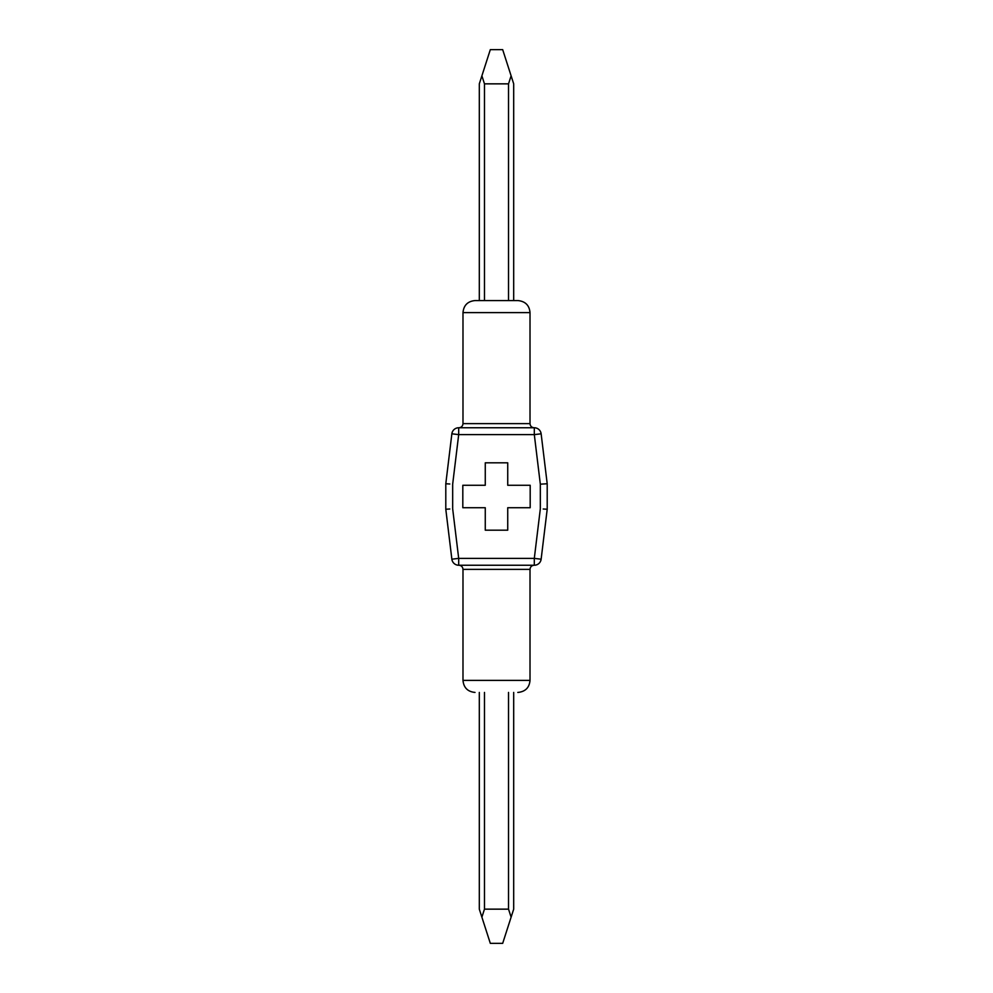 <?xml version="1.0" encoding="UTF-8"?>
<svg xmlns="http://www.w3.org/2000/svg" width="993" height="993" viewBox="0 0 993 993"><rect width="100%" height="100%" fill="white"/><g stroke="black" fill="none" stroke-linecap="round" stroke-linejoin="round"><path stroke-width="1.49" d="M475.014 692.431C467.715 691.711 463.694 687.702 462.986 680.391L530.014 680.391C529.368 687.64 525.359 691.649 517.986 692.431L517.812 692.431M547.205 509.248L547.205 483.752L541.135 433.804A6.877 6.877 0 0 0 534.308 427.76L458.692 427.76A6.877 6.877 0 0 0 451.865 433.804L445.795 483.752L445.795 509.248L451.865 559.196A6.877 6.877 0 0 0 458.692 565.24L534.308 565.24A6.877 6.877 0 0 0 541.135 559.196L547.205 509.248L543.196 508.999M475.014 300.569L517.986 300.569C525.359 301.351 529.368 305.36 530.014 312.609L462.986 312.609C463.694 305.298 467.715 301.289 475.014 300.569L475.188 300.569M543.196 484.001L540.329 484.174L534.308 434.624L458.692 434.624L452.671 484.174L452.671 508.826L458.692 558.376L534.308 558.376L540.329 508.826L540.329 484.174L547.205 483.752M449.804 484.001L445.795 483.752M449.804 508.999L445.795 509.248M458.865 427.76C461.373 427.511 462.738 426.134 462.986 423.626L462.986 312.609M462.986 680.391L462.986 569.374C462.738 566.866 461.373 565.489 458.865 565.24C461.373 565.489 462.738 566.866 462.986 569.374C462.738 566.866 461.373 565.489 458.865 565.24M485.267 485.267L485.267 462.812L507.733 462.812L507.733 485.267L530.188 485.267L530.188 507.733L507.733 507.733L507.733 530.188L485.267 530.188L485.267 507.733L462.812 507.733L462.812 485.267L485.267 485.267M530.014 680.391L530.014 569.374C530.262 566.866 531.627 565.489 534.135 565.24M508.528 300.569L508.528 83.846L484.472 83.846L484.472 300.569M484.472 692.431L484.472 909.154L508.528 909.154L508.528 692.431M484.472 83.846L481.89 75.84L490.319 49.65L502.681 49.65L513.691 83.846L513.691 300.569M513.691 692.431L513.691 909.154L502.681 943.35L490.319 943.35L479.309 909.154L479.309 692.431M479.309 300.569L479.309 83.846L481.89 75.84M508.528 83.846L511.11 75.84M481.89 917.16L484.472 909.154M511.11 917.16L508.528 909.154M451.865 559.196A6.877 6.877 0 0 0 458.692 565.24L458.692 558.376L451.865 559.196M534.308 565.24A6.877 6.877 0 0 0 541.135 559.196L534.308 558.376L534.308 565.24M541.135 433.804A6.877 6.877 0 0 0 534.308 427.76L534.308 434.624L541.135 433.804M458.692 427.76A6.877 6.877 0 0 0 451.865 433.804L458.692 434.624L458.692 427.76M462.986 423.626L530.014 423.626C530.262 426.134 531.627 427.511 534.135 427.76C531.627 427.511 530.262 426.134 530.014 423.626L530.014 312.609M530.014 569.374L462.986 569.374M530.014 423.626C530.262 426.134 531.627 427.511 534.135 427.76"/></g></svg>
